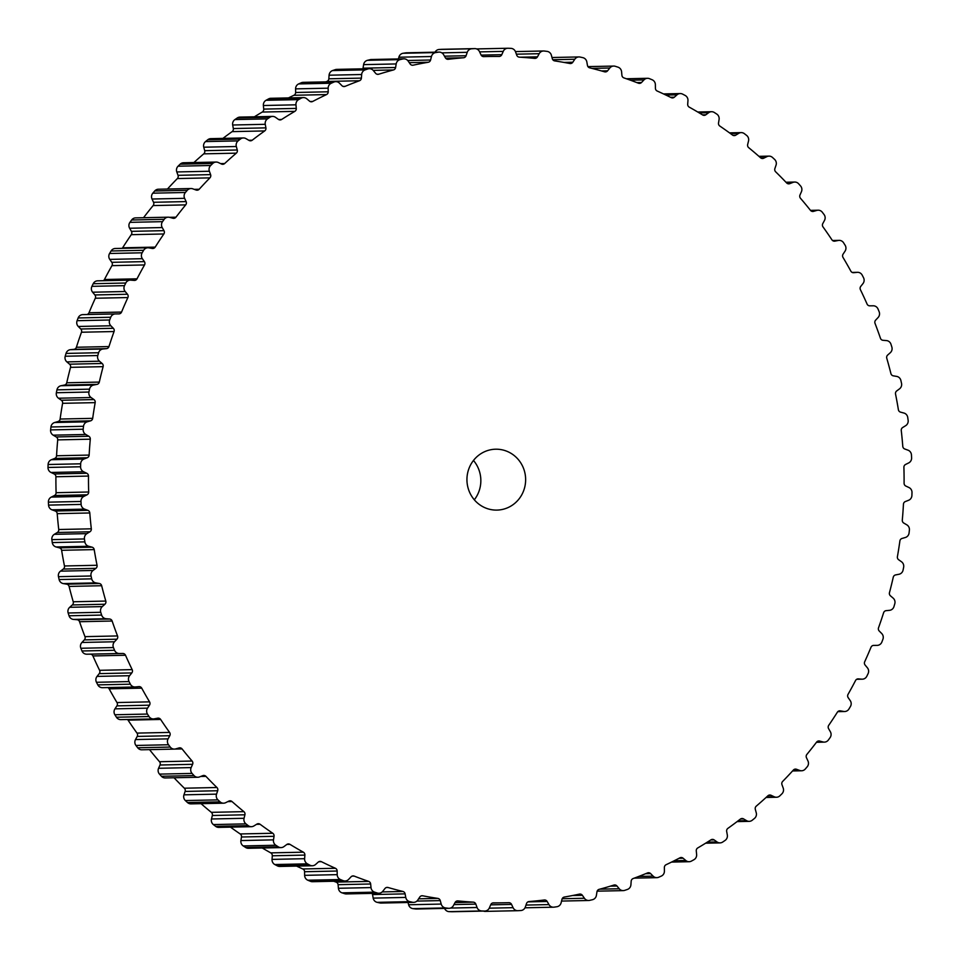 <?xml version="1.0" encoding="UTF-8"?>
<svg xmlns="http://www.w3.org/2000/svg" width="960" height="960" viewBox="0 0 960 960"><rect width="100%" height="100%" fill="white"/><g stroke="black" fill="none" stroke-linecap="round" stroke-linejoin="round"><path stroke-width="1.44" d="M525.132 474.06A30.456 29.352 -91.2 0 1 496.944 510.096A30.456 29.352 -91.2 0 1 467.448 485.256A30.456 29.352 -91.2 0 1 495.636 449.208A30.456 29.352 -91.2 0 1 525.132 474.06M474.312 499.8A30.456 29.352 88.8 0 0 480.336 475.008A30.456 29.352 88.8 0 0 473.472 460.464M474.612 48.612A431.592 415.872 -91.2 0 0 471.78 48.78A5.328 5.136 88.8 0 0 467.232 52.32L466.08 55.728A3.048 2.94 -91.2 0 1 463.548 57.756A423.216 407.796 88.8 0 0 448.272 59.304A3.048 2.94 -91.2 0 1 445.404 57.828L443.628 54.72A5.328 5.136 88.8 0 0 438.492 52.152A431.592 415.872 -91.2 0 0 435.684 52.572A5.328 5.136 88.8 0 0 431.46 56.52L430.596 60.012A3.048 2.94 -91.2 0 1 428.244 62.256A423.216 407.796 88.8 0 0 413.16 65.184A3.048 2.94 -91.2 0 1 410.172 63.984L408.144 61.044A5.328 5.136 88.8 0 0 402.828 58.956A431.592 415.872 -91.2 0 0 400.056 59.616A5.328 5.136 88.8 0 0 396.18 63.936L395.616 67.5A3.048 2.94 -91.2 0 1 393.456 69.948A423.216 407.796 88.8 0 0 378.684 74.232A3.048 2.94 -91.2 0 1 375.612 73.296L373.344 70.548A5.328 5.136 88.8 0 0 367.86 68.952A431.592 415.872 -91.2 0 0 365.16 69.864A5.328 5.136 88.8 0 0 361.656 74.52L361.404 78.108A3.048 2.94 -91.2 0 1 359.46 80.748A423.216 407.796 88.8 0 0 345.096 86.352A3.048 2.94 -91.2 0 1 341.952 85.692L339.468 83.172A5.328 5.136 88.8 0 0 333.876 82.068A431.592 415.872 -91.2 0 0 331.26 83.232A5.328 5.136 88.8 0 0 328.164 88.176L328.212 91.788A3.048 2.94 -91.2 0 1 326.496 94.584A423.216 407.796 88.8 0 0 312.66 101.472A3.048 2.94 -91.2 0 1 309.48 101.1L306.792 98.808A5.328 5.136 88.8 0 0 301.128 98.22A431.592 415.872 -91.2 0 0 298.62 99.612A5.328 5.136 88.8 0 0 295.956 104.82L296.292 108.408A3.048 2.94 -91.2 0 1 294.828 111.36A423.216 407.796 88.8 0 0 281.628 119.472A3.048 2.94 -91.2 0 1 278.424 119.388L275.556 117.348A5.328 5.136 88.8 0 0 269.856 117.276A431.592 415.872 -91.2 0 0 267.48 118.884A5.328 5.136 88.8 0 0 265.26 124.308L265.908 127.86A3.048 2.94 -91.2 0 1 264.684 130.932A423.216 407.796 88.8 0 0 252.216 140.208A3.048 2.94 -91.2 0 1 249.024 140.412L246 138.636A5.328 5.136 88.8 0 0 240.324 139.08A431.592 415.872 -91.2 0 0 238.092 140.892A5.328 5.136 88.8 0 0 236.328 146.508L237.276 149.988A3.048 2.94 -91.2 0 1 236.316 153.156A423.216 407.796 88.8 0 0 224.676 163.524A3.048 2.94 -91.2 0 1 221.508 164.028L218.34 162.528A5.328 5.136 88.8 0 0 212.724 163.476A431.592 415.872 -91.2 0 0 210.66 165.492A5.328 5.136 88.8 0 0 209.376 171.252L210.6 174.624A3.048 2.94 -91.2 0 1 209.916 177.864A423.216 407.796 88.8 0 0 199.2 189.252A3.048 2.94 -91.2 0 1 196.092 190.032L192.804 188.832A5.328 5.136 88.8 0 0 187.296 190.284A431.592 415.872 -91.2 0 0 185.4 192.48A5.328 5.136 88.8 0 0 184.608 198.324L186.12 201.588A3.048 2.94 -91.2 0 1 185.7 204.876A423.216 407.796 88.8 0 0 175.98 217.188A3.048 2.94 -91.2 0 1 172.944 218.244L169.572 217.356A5.328 5.136 88.8 0 0 164.208 219.3A431.592 415.872 -91.2 0 0 162.504 221.652A5.328 5.136 88.8 0 0 162.216 227.556L163.98 230.664A3.048 2.94 -91.2 0 1 163.848 233.976A423.216 407.796 88.8 0 0 155.196 247.116A3.048 2.94 -91.2 0 1 152.268 248.448L148.836 247.86A5.328 5.136 88.8 0 0 143.652 250.284A431.592 415.872 -91.2 0 0 142.152 252.792A5.328 5.136 88.8 0 0 142.356 258.696L144.384 261.624A3.048 2.94 -91.2 0 1 144.528 264.948A423.216 407.796 88.8 0 0 137.016 278.82A3.048 2.94 -91.2 0 1 134.208 280.416L130.74 280.14A5.328 5.136 88.8 0 0 125.784 283.02A431.592 415.872 -91.2 0 0 124.5 285.648A5.328 5.136 88.8 0 0 125.196 291.516L127.464 294.252A3.048 2.94 -91.2 0 1 127.884 297.552A423.216 407.796 88.8 0 0 121.56 312.06A3.048 2.94 -91.2 0 1 118.932 313.896L115.428 313.932A5.328 5.136 88.8 0 0 110.724 317.256A431.592 415.872 -91.2 0 0 109.668 319.992A5.328 5.136 88.8 0 0 110.856 325.776L113.34 328.296A3.048 2.94 -91.2 0 1 114.048 331.536A423.216 407.796 88.8 0 0 108.972 346.56A3.048 2.94 -91.2 0 1 106.476 348.636L103.008 348.996A5.328 5.136 88.8 0 0 98.604 352.728A431.592 415.872 -91.2 0 0 97.788 355.548A5.328 5.136 88.8 0 0 99.456 361.2L102.144 363.492A3.048 2.94 -91.2 0 1 103.116 366.66A423.216 407.796 88.8 0 0 99.312 382.08A3.048 2.94 -91.2 0 1 97.008 384.372L93.588 385.044A5.328 5.136 88.8 0 0 89.52 389.16A431.592 415.872 -91.2 0 0 88.932 392.04A5.328 5.136 88.8 0 0 91.068 397.524L93.948 399.564A3.048 2.94 -91.2 0 1 95.172 402.636A423.216 407.796 88.8 0 0 92.688 418.344A3.048 2.94 -91.2 0 1 90.576 420.84L87.228 421.812A5.328 5.136 88.8 0 0 83.52 426.288A431.592 415.872 -91.2 0 0 83.184 429.216A5.328 5.136 88.8 0 0 85.776 434.472L88.8 436.248A3.048 2.94 -91.2 0 1 90.288 439.188A423.216 407.796 88.8 0 0 89.136 455.076A3.048 2.94 -91.2 0 1 87.24 457.752L83.988 459.024A5.328 5.136 88.8 0 0 80.664 463.812A431.592 415.872 -91.2 0 0 80.58 466.764A5.328 5.136 88.8 0 0 83.592 471.768L86.76 473.268A3.048 2.94 -91.2 0 1 88.488 476.064A423.216 407.796 88.8 0 0 88.68 492A3.048 2.94 -91.2 0 1 87.012 494.832L83.88 496.392A5.328 5.136 88.8 0 0 80.976 501.468A431.592 415.872 -91.2 0 0 81.132 504.408A5.328 5.136 88.8 0 0 84.564 509.124L87.84 510.324A3.048 2.94 -91.2 0 1 89.796 512.964A423.216 407.796 88.8 0 0 91.32 528.816A3.048 2.94 -91.2 0 1 89.904 531.792L86.916 533.628A5.328 5.136 88.8 0 0 84.444 538.956A431.592 415.872 -91.2 0 0 84.852 541.872A5.328 5.136 88.8 0 0 88.656 546.264L92.028 547.164A3.048 2.94 -91.2 0 1 94.2 549.6A423.216 407.796 88.8 0 0 97.044 565.272A3.048 2.94 -91.2 0 1 95.88 568.356L93.06 570.456A5.328 5.136 88.8 0 0 91.044 575.988A431.592 415.872 -91.2 0 0 91.692 578.856A5.328 5.136 88.8 0 0 95.868 582.888L99.288 583.476A3.048 2.94 -91.2 0 1 101.664 585.72A423.216 407.796 88.8 0 0 105.804 601.068A3.048 2.94 -91.2 0 1 104.916 604.248L102.276 606.6A5.328 5.136 88.8 0 0 100.74 612.288A431.592 415.872 -91.2 0 0 101.628 615.084A5.328 5.136 88.8 0 0 106.116 618.732L109.584 619.008A3.048 2.94 -91.2 0 1 112.128 621.024A423.216 407.796 88.8 0 0 117.54 635.94A3.048 2.94 -91.2 0 1 116.916 639.192L114.492 641.772A5.328 5.136 88.8 0 0 113.436 647.568A431.592 415.872 -91.2 0 0 114.552 650.28A5.328 5.136 88.8 0 0 119.328 653.508L122.808 653.472A3.048 2.94 -91.2 0 1 125.508 655.248A423.216 407.796 88.8 0 0 132.168 669.624A3.048 2.94 -91.2 0 1 131.808 672.924L129.612 675.708A5.328 5.136 88.8 0 0 129.048 681.588A431.592 415.872 -91.2 0 0 130.392 684.192A5.328 5.136 88.8 0 0 135.42 686.964L138.876 686.616A3.048 2.94 -91.2 0 1 141.72 688.14A423.216 407.796 88.8 0 0 149.556 701.856A3.048 2.94 -91.2 0 1 149.484 705.18L147.528 708.156A5.328 5.136 88.8 0 0 147.456 714.06A431.592 415.872 -91.2 0 0 149.016 716.532A5.328 5.136 88.8 0 0 154.248 718.848L157.668 718.176A3.048 2.94 -91.2 0 1 160.632 719.448A423.216 407.796 88.8 0 0 169.584 732.408A3.048 2.94 -91.2 0 1 169.788 735.72L168.084 738.864A5.328 5.136 88.8 0 0 168.516 744.756A431.592 415.872 -91.2 0 0 170.268 747.072A5.328 5.136 88.8 0 0 175.692 748.908L179.04 747.936A3.048 2.94 -91.2 0 1 182.088 748.932A423.216 407.796 88.8 0 0 192.096 761.028A3.048 2.94 -91.2 0 1 192.588 764.316L191.148 767.592A5.328 5.136 88.8 0 0 192.072 773.424A431.592 415.872 -91.2 0 0 194.016 775.584A5.328 5.136 88.8 0 0 199.56 776.916L202.812 775.644A3.048 2.94 -91.2 0 1 205.944 776.364A423.216 407.796 88.8 0 0 216.924 787.512A3.048 2.94 -91.2 0 1 217.692 790.74L216.54 794.136A5.328 5.136 88.8 0 0 217.944 799.872A431.592 415.872 -91.2 0 0 220.068 801.84A5.328 5.136 88.8 0 0 225.696 802.668L228.828 801.108A3.048 2.94 -91.2 0 1 232.008 801.54A423.216 407.796 88.8 0 0 243.888 811.644A3.048 2.94 -91.2 0 1 244.908 814.8L244.056 818.292A5.328 5.136 88.8 0 0 245.94 823.872A431.592 415.872 -91.2 0 0 248.208 825.636A5.328 5.136 88.8 0 0 253.896 825.948L256.884 824.112A3.048 2.94 -91.2 0 1 260.076 824.256A423.216 407.796 88.8 0 0 272.76 833.256A3.048 2.94 -91.2 0 1 274.044 836.304L273.492 839.868A5.328 5.136 88.8 0 0 275.832 845.244A431.592 415.872 -91.2 0 0 278.244 846.804A5.328 5.136 88.8 0 0 283.932 846.612L286.752 844.512A3.048 2.94 -91.2 0 1 289.956 844.356A423.216 407.796 88.8 0 0 303.336 852.18A3.048 2.94 -91.2 0 1 304.884 855.096L304.62 858.696A5.328 5.136 88.8 0 0 307.404 863.844A431.592 415.872 -91.2 0 0 309.936 865.188A5.328 5.136 88.8 0 0 315.588 864.468L318.228 862.116A3.048 2.94 -91.2 0 1 321.396 861.684A423.216 407.796 88.8 0 0 335.388 868.272A3.048 2.94 -91.2 0 1 337.164 871.032L337.2 874.644A5.328 5.136 88.8 0 0 340.416 879.528A431.592 415.872 -91.2 0 0 343.056 880.62A5.328 5.136 88.8 0 0 348.624 879.396L351.048 876.828A3.048 2.94 -91.2 0 1 354.168 876.096A423.216 407.796 88.8 0 0 368.664 881.4A3.048 2.94 -91.2 0 1 370.656 883.992L371.004 887.58A5.328 5.136 88.8 0 0 374.616 892.152A431.592 415.872 -91.2 0 0 377.328 893.016A5.328 5.136 88.8 0 0 382.776 891.288L384.972 888.504A3.048 2.94 -91.2 0 1 388.032 887.496A423.216 407.796 88.8 0 0 402.9 891.468A3.048 2.94 -91.2 0 1 405.108 893.868L405.756 897.42A5.328 5.136 88.8 0 0 409.74 901.644A431.592 415.872 -91.2 0 0 412.512 902.256A5.328 5.136 88.8 0 0 417.792 900.048L419.748 897.072A3.048 2.94 -91.2 0 1 422.7 895.8A423.216 407.796 88.8 0 0 437.856 898.404A3.048 2.94 -91.2 0 1 440.256 900.6L441.204 904.068A5.328 5.136 88.8 0 0 445.524 907.932A431.592 415.872 -91.2 0 0 448.332 908.28A5.328 5.136 88.8 0 0 453.408 905.604L455.112 902.46A3.048 2.94 -91.2 0 1 457.944 900.924A423.216 407.796 88.8 0 0 473.256 902.148A3.048 2.94 -91.2 0 1 475.836 904.116L477.06 907.5A5.328 5.136 88.8 0 0 481.692 910.956A431.592 415.872 -91.2 0 0 484.524 911.052A5.328 5.136 88.8 0 0 489.348 907.92L490.776 904.632A3.048 2.94 -91.2 0 1 493.476 902.856A423.216 407.796 88.8 0 0 505.32 902.772A423.216 407.796 88.8 0 0 508.824 902.688A3.048 2.94 -91.2 0 1 511.56 904.416L513.072 907.668A5.328 5.136 88.8 0 0 517.968 910.692A431.592 415.872 -91.2 0 0 520.8 910.536A5.328 5.136 88.8 0 0 525.348 906.984L526.5 903.576A3.048 2.94 -91.2 0 1 529.032 901.548A423.216 407.796 88.8 0 0 544.308 900A3.048 2.94 -91.2 0 1 547.176 901.476L548.952 904.584A5.328 5.136 88.8 0 0 554.076 907.152A431.592 415.872 -91.2 0 0 556.896 906.732A5.328 5.136 88.8 0 0 561.12 902.784L561.984 899.292A3.048 2.94 -91.2 0 1 564.336 897.048A423.216 407.796 88.8 0 0 579.42 894.12A3.048 2.94 -91.2 0 1 582.396 895.32L584.424 898.26A5.328 5.136 88.8 0 0 589.752 900.348A431.592 415.872 -91.2 0 0 592.524 899.688A5.328 5.136 88.8 0 0 596.4 895.368L596.964 891.816A3.048 2.94 -91.2 0 1 599.112 889.356A423.216 407.796 88.8 0 0 613.896 885.072A3.048 2.94 -91.2 0 1 616.968 886.008L619.236 888.756A5.328 5.136 88.8 0 0 624.72 890.352A431.592 415.872 -91.2 0 0 627.42 889.44A5.328 5.136 88.8 0 0 630.912 884.796L631.176 881.196A3.048 2.94 -91.2 0 1 633.12 878.556A423.216 407.796 88.8 0 0 647.484 872.952A3.048 2.94 -91.2 0 1 650.628 873.612L653.112 876.132A5.328 5.136 88.8 0 0 658.704 877.236A431.592 415.872 -91.2 0 0 661.32 876.084A5.328 5.136 88.8 0 0 664.416 871.128L664.368 867.516A3.048 2.94 -91.2 0 1 666.084 864.72A423.216 407.796 88.8 0 0 679.92 857.832A3.048 2.94 -91.2 0 1 683.1 858.204L685.788 860.496A5.328 5.136 88.8 0 0 691.452 861.084A431.592 415.872 -91.2 0 0 693.96 859.704A5.328 5.136 88.8 0 0 696.624 854.484L696.276 850.896A3.048 2.94 -91.2 0 1 697.752 847.944A423.216 407.796 88.8 0 0 710.952 839.844A3.048 2.94 -91.2 0 1 714.156 839.916L717.024 841.956A5.328 5.136 88.8 0 0 722.712 842.04A431.592 415.872 -91.2 0 0 725.1 840.42A5.328 5.136 88.8 0 0 727.32 834.996L726.672 831.444A3.048 2.94 -91.2 0 1 727.884 828.372A423.216 407.796 88.8 0 0 740.364 819.096A3.048 2.94 -91.2 0 1 743.556 818.892L746.58 820.668A5.328 5.136 88.8 0 0 752.256 820.224A431.592 415.872 -91.2 0 0 754.488 818.412A5.328 5.136 88.8 0 0 756.252 812.796L755.304 809.316A3.048 2.94 -91.2 0 1 756.264 806.148A423.216 407.796 88.8 0 0 767.904 795.78A3.048 2.94 -91.2 0 1 771.072 795.288L774.24 796.776A5.328 5.136 88.8 0 0 779.856 795.828A431.592 415.872 -91.2 0 0 781.92 793.812A5.328 5.136 88.8 0 0 783.204 788.052L781.968 784.68A3.048 2.94 -91.2 0 1 782.652 781.44A423.216 407.796 88.8 0 0 793.38 770.052A3.048 2.94 -91.2 0 1 796.488 769.272L799.776 770.472A5.328 5.136 88.8 0 0 805.284 769.02A431.592 415.872 -91.2 0 0 807.18 766.824A5.328 5.136 88.8 0 0 807.972 760.98L806.46 757.716A3.048 2.94 -91.2 0 1 806.868 754.428A423.216 407.796 88.8 0 0 816.6 742.116A3.048 2.94 -91.2 0 1 819.636 741.06L822.996 741.96A5.328 5.136 88.8 0 0 828.372 740.004A431.592 415.872 -91.2 0 0 830.076 737.652A5.328 5.136 88.8 0 0 830.364 731.748L828.588 728.652A3.048 2.94 -91.2 0 1 828.72 725.328A423.216 407.796 88.8 0 0 837.384 712.188A3.048 2.94 -91.2 0 1 840.312 710.856L843.744 711.444A5.328 5.136 88.8 0 0 848.928 709.02A431.592 415.872 -91.2 0 0 850.428 706.512A5.328 5.136 88.8 0 0 850.224 700.608L848.196 697.68A3.048 2.94 -91.2 0 1 848.04 694.356A423.216 407.796 88.8 0 0 855.564 680.484A3.048 2.94 -91.2 0 1 858.372 678.888L861.84 679.164A5.328 5.136 88.8 0 0 866.796 676.284A431.592 415.872 -91.2 0 0 868.08 673.656A5.328 5.136 88.8 0 0 867.384 667.788L865.116 665.052A3.048 2.94 -91.2 0 1 864.696 661.752A423.216 407.796 88.8 0 0 871.008 647.244A3.048 2.94 -91.2 0 1 873.648 645.408L877.152 645.372A5.328 5.136 88.8 0 0 881.856 642.048A431.592 415.872 -91.2 0 0 882.9 639.312A5.328 5.136 88.8 0 0 881.724 633.528L879.228 631.008A3.048 2.94 -91.2 0 1 878.532 627.768A423.216 407.796 88.8 0 0 883.608 612.744A3.048 2.94 -91.2 0 1 886.104 610.668L889.572 610.32A5.328 5.136 88.8 0 0 893.964 606.576A431.592 415.872 -91.2 0 0 894.792 603.756A5.328 5.136 88.8 0 0 893.124 598.104L890.436 595.812A3.048 2.94 -91.2 0 1 889.464 592.656A423.216 407.796 88.8 0 0 893.256 577.224A3.048 2.94 -91.2 0 1 895.572 574.932L898.992 574.26A5.328 5.136 88.8 0 0 903.06 570.144A431.592 415.872 -91.2 0 0 903.636 567.264A5.328 5.136 88.8 0 0 901.512 561.78L898.632 559.74A3.048 2.94 -91.2 0 1 897.408 556.68A423.216 407.796 88.8 0 0 899.892 540.96A3.048 2.94 -91.2 0 1 902.004 538.464L905.352 537.492A5.328 5.136 88.8 0 0 909.06 533.016A431.592 415.872 -91.2 0 0 909.396 530.088A5.328 5.136 88.8 0 0 906.804 524.832L903.78 523.056A3.048 2.94 -91.2 0 1 902.292 520.116A423.216 407.796 88.8 0 0 903.444 504.228A3.048 2.94 -91.2 0 1 905.34 501.552L908.592 500.28A5.328 5.136 88.8 0 0 911.904 495.492A431.592 415.872 -91.2 0 0 912 492.54A5.328 5.136 88.8 0 0 908.976 487.536L905.808 486.036A3.048 2.94 -91.2 0 1 904.092 483.24A423.216 407.796 88.8 0 0 903.9 467.304A3.048 2.94 -91.2 0 1 905.568 464.472L908.7 462.912A5.328 5.136 88.8 0 0 911.604 457.836A431.592 415.872 -91.2 0 0 911.448 454.896A5.328 5.136 88.8 0 0 908.016 450.18L904.74 448.98A3.048 2.94 -91.2 0 1 902.784 446.34A423.216 407.796 88.8 0 0 901.26 430.488A3.048 2.94 -91.2 0 1 902.676 427.512L905.664 425.676A5.328 5.136 88.8 0 0 908.136 420.36A431.592 415.872 -91.2 0 0 907.728 417.432A5.328 5.136 88.8 0 0 903.912 413.04L900.552 412.14A3.048 2.94 -91.2 0 1 898.38 409.704A423.216 407.796 88.8 0 0 895.536 394.032A3.048 2.94 -91.2 0 1 896.7 390.948L899.52 388.848A5.328 5.136 88.8 0 0 901.524 383.316A431.592 415.872 -91.2 0 0 900.876 380.448A5.328 5.136 88.8 0 0 896.712 376.416L893.28 375.828A3.048 2.94 -91.2 0 1 890.916 373.584A423.216 407.796 88.8 0 0 886.764 358.236A3.048 2.94 -91.2 0 1 887.664 355.056L890.304 352.704A5.328 5.136 88.8 0 0 891.84 347.016A431.592 415.872 -91.2 0 0 890.952 344.22A5.328 5.136 88.8 0 0 886.464 340.584L882.996 340.296A3.048 2.94 -91.2 0 1 880.452 338.28A423.216 407.796 88.8 0 0 875.028 323.364A3.048 2.94 -91.2 0 1 875.664 320.112L878.088 317.532A5.328 5.136 88.8 0 0 879.144 311.736A431.592 415.872 -91.2 0 0 878.028 309.024A5.328 5.136 88.8 0 0 873.252 305.796L869.772 305.832A3.048 2.94 -91.2 0 1 867.072 304.056A423.216 407.796 88.8 0 0 860.412 289.68A3.048 2.94 -91.2 0 1 860.76 286.38L862.968 283.596A5.328 5.136 88.8 0 0 863.532 277.716A431.592 415.872 -91.2 0 0 862.188 275.124A5.328 5.136 88.8 0 0 857.16 272.34L853.704 272.688A3.048 2.94 -91.2 0 1 850.86 271.164A423.216 407.796 88.8 0 0 843.024 257.448A3.048 2.94 -91.2 0 1 843.096 254.124L845.052 251.148A5.328 5.136 88.8 0 0 845.124 245.244A431.592 415.872 -91.2 0 0 843.564 242.772A5.328 5.136 88.8 0 0 838.332 240.456L834.912 241.128A3.048 2.94 -91.2 0 1 831.948 239.856A423.216 407.796 88.8 0 0 822.996 226.896A3.048 2.94 -91.2 0 1 822.792 223.584L824.484 220.44A5.328 5.136 88.8 0 0 824.064 214.548A431.592 415.872 -91.2 0 0 822.3 212.232A5.328 5.136 88.8 0 0 816.888 210.396L813.54 211.368A3.048 2.94 -91.2 0 1 810.492 210.372A423.216 407.796 88.8 0 0 800.484 198.276A3.048 2.94 -91.2 0 1 799.992 194.988L801.432 191.712A5.328 5.136 88.8 0 0 800.508 185.88A431.592 415.872 -91.2 0 0 798.564 183.72A5.328 5.136 88.8 0 0 793.008 182.388L789.756 183.66A3.048 2.94 -91.2 0 1 786.636 182.94A423.216 407.796 88.8 0 0 775.644 171.792A3.048 2.94 -91.2 0 1 774.888 168.564L776.04 165.168A5.328 5.136 88.8 0 0 774.636 159.444A431.592 415.872 -91.2 0 0 772.512 157.476A5.328 5.136 88.8 0 0 766.872 156.648L763.74 158.196A3.048 2.94 -91.2 0 1 760.572 157.776A423.216 407.796 88.8 0 0 748.692 147.66A3.048 2.94 -91.2 0 1 747.66 144.504L748.524 141.012A5.328 5.136 88.8 0 0 746.64 135.432A431.592 415.872 -91.2 0 0 744.372 133.668A5.328 5.136 88.8 0 0 738.684 133.356L735.696 135.192A3.048 2.94 -91.2 0 1 732.492 135.048A423.216 407.796 88.8 0 0 719.82 126.048A3.048 2.94 -91.2 0 1 718.524 123L719.088 119.436A5.328 5.136 88.8 0 0 716.748 114.06A431.592 415.872 -91.2 0 0 714.336 112.5A5.328 5.136 88.8 0 0 708.648 112.704L705.816 114.804A3.048 2.94 -91.2 0 1 702.624 114.948A423.216 407.796 88.8 0 0 689.232 107.124A3.048 2.94 -91.2 0 1 687.696 104.208L687.96 100.608A5.328 5.136 88.8 0 0 685.176 95.46A431.592 415.872 -91.2 0 0 682.632 94.128A5.328 5.136 88.8 0 0 676.992 94.836L674.352 97.188A3.048 2.94 -91.2 0 1 671.184 97.62A423.216 407.796 88.8 0 0 657.192 91.032A3.048 2.94 -91.2 0 1 655.416 88.272L655.368 84.66A5.328 5.136 88.8 0 0 652.164 79.776A431.592 415.872 -91.2 0 0 649.524 78.684A5.328 5.136 88.8 0 0 643.956 79.908L641.532 82.476A3.048 2.94 -91.2 0 1 638.412 83.208A423.216 407.796 88.8 0 0 623.916 77.904A3.048 2.94 -91.2 0 1 621.912 75.312L621.576 71.724A5.328 5.136 88.8 0 0 617.964 67.152A431.592 415.872 -91.2 0 0 615.24 66.288A5.328 5.136 88.8 0 0 609.804 68.016L607.596 70.8A3.048 2.94 -91.2 0 1 604.548 71.808A423.216 407.796 88.8 0 0 589.68 67.836A3.048 2.94 -91.2 0 1 587.46 65.436L586.824 61.884A5.328 5.136 88.8 0 0 582.84 57.66A431.592 415.872 -91.2 0 0 580.056 57.048A5.328 5.136 88.8 0 0 574.788 59.256L572.82 62.232A3.048 2.94 -91.2 0 1 569.868 63.504A423.216 407.796 88.8 0 0 554.724 60.9A3.048 2.94 -91.2 0 1 552.312 58.704L551.376 55.236A5.328 5.136 88.8 0 0 547.056 51.372A431.592 415.872 -91.2 0 0 544.236 51.024A5.328 5.136 88.8 0 0 539.172 53.7L537.468 56.844A3.048 2.94 -91.2 0 1 534.636 58.38A423.216 407.796 88.8 0 0 519.324 57.156A3.048 2.94 -91.2 0 1 516.744 55.188L515.52 51.804A5.328 5.136 88.8 0 0 510.888 48.36A431.592 415.872 -91.2 0 0 508.056 48.252A5.328 5.136 88.8 0 0 503.232 51.384L501.792 54.672A3.048 2.94 -91.2 0 1 499.104 56.46A423.216 407.796 88.8 0 0 487.26 56.532A423.216 407.796 88.8 0 0 483.744 56.616A3.048 2.94 -91.2 0 1 481.02 54.888L479.508 51.636A5.328 5.136 88.8 0 0 474.612 48.612L442.032 49.308A5.328 5.136 -91.2 0 1 442.344 49.308M485.388 911.388A5.328 5.136 -91.2 0 1 483.396 911.076M484.788 911.052L452.208 911.748A5.328 5.136 -91.2 0 1 451.944 911.748A431.592 415.872 -91.2 0 1 449.112 911.64A5.328 5.136 -91.2 0 1 444.576 908.412M449.04 908.316L416.472 909.012A5.328 5.136 -91.2 0 1 415.764 908.976A431.592 415.872 -91.2 0 1 412.944 908.628A5.328 5.136 -91.2 0 1 408.624 904.764L408.012 902.484M413.664 902.364L381.084 903.06A5.328 5.136 -91.2 0 1 379.944 902.952A431.592 415.872 -91.2 0 1 377.16 902.34A5.328 5.136 -91.2 0 1 373.176 898.116L372.54 894.564A3.048 2.94 88.8 0 0 372.06 893.388M378.912 893.232L346.332 893.928A5.328 5.136 -91.2 0 1 344.76 893.712A431.592 415.872 -91.2 0 1 342.036 892.848A5.328 5.136 -91.2 0 1 338.424 888.276L338.088 884.688A3.048 2.94 88.8 0 0 336.084 882.096A423.216 407.796 -91.2 0 1 333.648 881.244M345.06 881.004L312.48 881.7A5.328 5.136 -91.2 0 1 310.476 881.316A431.592 415.872 -91.2 0 1 307.836 880.224A5.328 5.136 -91.2 0 1 304.632 875.34L304.584 871.728A3.048 2.94 88.8 0 0 302.808 868.968A423.216 407.796 -91.2 0 1 296.532 866.088M312.36 865.752L279.78 866.448A5.328 5.136 -91.2 0 1 277.368 865.872A431.592 415.872 -91.2 0 1 274.824 864.54A5.328 5.136 -91.2 0 1 272.04 859.392L272.304 855.792A3.048 2.94 88.8 0 0 270.768 852.876A423.216 407.796 -91.2 0 1 262.284 848.004M281.052 847.596L248.472 848.292A5.328 5.136 -91.2 0 1 245.664 847.5A431.592 415.872 -91.2 0 1 243.252 845.94A5.328 5.136 -91.2 0 1 240.912 840.564L241.476 837A3.048 2.94 88.8 0 0 240.18 833.952A423.216 407.796 -91.2 0 1 230.496 827.136M251.388 826.692L218.808 827.388A5.328 5.136 -91.2 0 1 215.628 826.332A431.592 415.872 -91.2 0 1 213.36 824.568A5.328 5.136 -91.2 0 1 211.476 818.988L212.34 815.496A3.048 2.94 88.8 0 0 211.308 812.34A423.216 407.796 -91.2 0 1 201.06 803.664M223.584 803.184L191.016 803.88A5.328 5.136 -91.2 0 1 187.488 802.524A431.592 415.872 -91.2 0 1 185.364 800.556A5.328 5.136 -91.2 0 1 183.96 794.832L185.112 791.436A3.048 2.94 88.8 0 0 184.356 788.208A423.216 407.796 -91.2 0 1 174.036 777.768M197.868 777.252L165.288 777.948A5.328 5.136 -91.2 0 1 161.436 776.28A431.592 415.872 -91.2 0 1 159.492 774.12A5.328 5.136 -91.2 0 1 158.568 768.288L160.008 765.012A3.048 2.94 88.8 0 0 159.516 761.724A423.216 407.796 -91.2 0 1 149.52 749.628M174.408 749.1L141.84 749.796A5.328 5.136 -91.2 0 1 137.7 747.768A431.592 415.872 -91.2 0 1 135.936 745.452A5.328 5.136 -91.2 0 1 135.516 739.56L137.208 736.416A3.048 2.94 88.8 0 0 137.004 733.104A423.216 407.796 -91.2 0 1 128.052 720.144A3.048 2.94 88.8 0 0 127.464 719.484M153.408 718.932L120.84 719.628A5.328 5.136 -91.2 0 1 116.436 717.228A431.592 415.872 -91.2 0 1 114.876 714.756A5.328 5.136 -91.2 0 1 114.948 708.852L116.904 705.876A3.048 2.94 88.8 0 0 116.976 702.552A423.216 407.796 -91.2 0 1 109.14 688.836A3.048 2.94 88.8 0 0 107.808 687.564M135.024 686.988L102.444 687.684A5.328 5.136 -91.2 0 1 97.812 684.876A431.592 415.872 -91.2 0 1 96.468 682.284A5.328 5.136 -91.2 0 1 97.032 676.404L99.24 673.62A3.048 2.94 88.8 0 0 99.588 670.32A423.216 407.796 -91.2 0 1 92.928 655.944A3.048 2.94 88.8 0 0 90.228 654.168L86.748 654.204A5.328 5.136 -91.2 0 1 81.972 650.976A431.592 415.872 -91.2 0 1 80.856 648.264A5.328 5.136 -91.2 0 1 81.912 642.468L84.336 639.888A3.048 2.94 88.8 0 0 84.972 636.636A423.216 407.796 -91.2 0 1 79.548 621.72A3.048 2.94 88.8 0 0 77.004 619.704L73.536 619.416A5.328 5.136 -91.2 0 1 69.048 615.78A431.592 415.872 -91.2 0 1 68.16 612.984A5.328 5.136 -91.2 0 1 69.696 607.296L72.336 604.944A3.048 2.94 88.8 0 0 73.236 601.764A423.216 407.796 -91.2 0 1 69.084 586.416A3.048 2.94 88.8 0 0 66.72 584.172L63.288 583.584A5.328 5.136 -91.2 0 1 59.124 579.552A431.592 415.872 -91.2 0 1 58.476 576.684A5.328 5.136 -91.2 0 1 60.48 571.152L63.3 569.052A3.048 2.94 88.8 0 0 64.464 565.968A423.216 407.796 -91.2 0 1 61.62 550.296A3.048 2.94 88.8 0 0 59.448 547.86L56.088 546.96A5.328 5.136 -91.2 0 1 52.272 542.568A431.592 415.872 -91.2 0 1 51.864 539.64A5.328 5.136 -91.2 0 1 54.336 534.324L57.324 532.488A3.048 2.94 88.8 0 0 58.74 529.512A423.216 407.796 -91.2 0 1 57.216 513.66A3.048 2.94 88.8 0 0 55.26 511.02L51.984 509.82A5.328 5.136 -91.2 0 1 48.552 505.104A431.592 415.872 -91.2 0 1 48.396 502.164A5.328 5.136 -91.2 0 1 51.3 497.088L54.432 495.528A3.048 2.94 88.8 0 0 56.1 492.696A423.216 407.796 -91.2 0 1 55.908 476.76A3.048 2.94 88.8 0 0 54.192 473.964L51.024 472.464A5.328 5.136 -91.2 0 1 48 467.46A431.592 415.872 -91.2 0 1 48.096 464.508A5.328 5.136 -91.2 0 1 51.408 459.72L54.66 458.448A3.048 2.94 88.8 0 0 56.556 455.772A423.216 407.796 -91.2 0 1 57.708 439.884A3.048 2.94 88.8 0 0 56.22 436.944L53.196 435.168A5.328 5.136 -91.2 0 1 50.604 429.912A431.592 415.872 -91.2 0 1 50.94 426.984A5.328 5.136 -91.2 0 1 54.648 422.508L57.996 421.536A3.048 2.94 88.8 0 0 60.108 419.04A423.216 407.796 -91.2 0 1 62.592 403.32A3.048 2.94 88.8 0 0 61.368 400.26L58.488 398.22A5.328 5.136 -91.2 0 1 56.364 392.736A431.592 415.872 -91.2 0 1 56.94 389.856A5.328 5.136 -91.2 0 1 61.008 385.74L64.428 385.068A3.048 2.94 88.8 0 0 66.744 382.776A423.216 407.796 -91.2 0 1 70.536 367.344A3.048 2.94 88.8 0 0 69.564 364.188L66.876 361.896A5.328 5.136 -91.2 0 1 65.208 356.244A431.592 415.872 -91.2 0 1 66.036 353.424A5.328 5.136 -91.2 0 1 70.428 349.68L73.896 349.332A3.048 2.94 88.8 0 0 76.392 347.256A423.216 407.796 -91.2 0 1 81.468 332.232A3.048 2.94 88.8 0 0 80.772 328.992L78.276 326.472A5.328 5.136 -91.2 0 1 77.1 320.688A431.592 415.872 -91.2 0 1 78.144 317.952A5.328 5.136 -91.2 0 1 82.848 314.628L115.32 313.932M86.808 314.544A3.048 2.94 88.8 0 0 88.992 312.756A423.216 407.796 -91.2 0 1 95.304 298.248A3.048 2.94 88.8 0 0 94.884 294.948L92.616 292.212A5.328 5.136 -91.2 0 1 91.92 286.344A431.592 415.872 -91.2 0 1 93.204 283.716A5.328 5.136 -91.2 0 1 97.668 280.824L130.236 280.128M103.344 280.704A3.048 2.94 88.8 0 0 104.436 279.516A423.216 407.796 -91.2 0 1 111.96 265.644A3.048 2.94 88.8 0 0 111.804 262.32L109.776 259.392A5.328 5.136 -91.2 0 1 109.572 253.488A431.592 415.872 -91.2 0 1 111.072 250.98A5.328 5.136 -91.2 0 1 115.32 248.484L147.888 247.788M122.196 248.34A3.048 2.94 88.8 0 0 122.616 247.812A423.216 407.796 -91.2 0 1 131.28 234.672A3.048 2.94 88.8 0 0 131.412 231.348L129.636 228.252A5.328 5.136 -91.2 0 1 129.924 222.348A431.592 415.872 -91.2 0 1 131.628 219.996A5.328 5.136 -91.2 0 1 135.612 217.884L168.192 217.188M143.532 217.704A423.216 407.796 -91.2 0 1 153.132 205.572A3.048 2.94 88.8 0 0 153.54 202.284L152.028 199.02A5.328 5.136 -91.2 0 1 152.82 193.176A431.592 415.872 -91.2 0 1 154.716 190.98A5.328 5.136 -91.2 0 1 158.412 189.228L190.992 188.532M167.448 189.036A423.216 407.796 -91.2 0 1 177.348 178.56A3.048 2.94 88.8 0 0 178.032 175.32L176.796 171.948A5.328 5.136 -91.2 0 1 178.08 166.188A431.592 415.872 -91.2 0 1 180.144 164.172A5.328 5.136 -91.2 0 1 183.54 162.756L216.108 162.06M193.932 162.528A423.216 407.796 -91.2 0 1 203.736 153.852A3.048 2.94 88.8 0 0 204.696 150.684L203.748 147.204A5.328 5.136 -91.2 0 1 205.512 141.588A431.592 415.872 -91.2 0 1 207.744 139.776A5.328 5.136 -91.2 0 1 210.792 138.648L243.36 137.952M222.912 138.396A423.216 407.796 -91.2 0 1 232.116 131.628A3.048 2.94 88.8 0 0 233.328 128.556L232.68 125.004A5.328 5.136 -91.2 0 1 234.9 119.58A431.592 415.872 -91.2 0 1 237.288 117.96A5.328 5.136 -91.2 0 1 239.964 117.108L272.544 116.412M254.376 116.808A423.216 407.796 -91.2 0 1 262.248 112.056A3.048 2.94 88.8 0 0 263.724 109.104L263.376 105.516A5.328 5.136 -91.2 0 1 266.04 100.296A431.592 415.872 -91.2 0 1 268.548 98.916A5.328 5.136 -91.2 0 1 270.84 98.292L303.42 97.596M288.456 97.92A423.216 407.796 -91.2 0 1 293.916 95.28A3.048 2.94 88.8 0 0 295.632 92.484L295.584 88.872A5.328 5.136 -91.2 0 1 298.68 83.916A431.592 415.872 -91.2 0 1 301.296 82.764A5.328 5.136 -91.2 0 1 303.192 82.344L335.76 81.648M325.74 81.864A423.216 407.796 -91.2 0 1 326.88 81.444A3.048 2.94 88.8 0 0 328.824 78.804L329.088 75.204A5.328 5.136 -91.2 0 1 332.58 70.56A431.592 415.872 -91.2 0 1 335.28 69.648A5.328 5.136 -91.2 0 1 336.756 69.384L369.336 68.688M362.868 68.832A3.048 2.94 88.8 0 0 363.036 68.184L363.6 64.632A5.328 5.136 -91.2 0 1 367.476 60.312A431.592 415.872 -91.2 0 1 370.248 59.652A5.328 5.136 -91.2 0 1 371.28 59.508L403.86 58.824M398.46 58.932L398.88 57.216A5.328 5.136 -91.2 0 1 403.104 53.268A431.592 415.872 -91.2 0 1 405.924 52.848A5.328 5.136 -91.2 0 1 406.524 52.8L439.092 52.104M435.012 52.2A5.328 5.136 -91.2 0 1 439.2 49.464A431.592 415.872 -91.2 0 1 442.032 49.308M857.16 272.34L852.228 272.448M834.912 241.128L833.952 241.14M838.332 240.456L832.632 240.576M813.54 211.368L812.076 211.404M816.888 210.396L810.624 210.54M789.756 183.66L787.812 183.696M793.008 182.388L786.24 182.532M763.74 158.196L761.316 158.256M766.872 156.648L759.468 156.804M735.696 135.192L732.816 135.252M738.684 133.356L730.428 133.524M705.816 114.804L702.492 114.864M708.648 112.704L699.228 112.896M674.352 97.188L670.464 97.272M676.992 94.836L665.928 95.076M641.532 82.476L636.792 82.584M643.956 79.908L630.384 80.196M607.596 70.8L601.476 70.932M609.804 68.016L591.912 68.4M572.82 62.232L563.976 62.424M574.788 59.256L552.804 59.724M537.468 56.844L520.236 57.204M539.172 53.7L516.384 54.18M501.792 54.672L481.128 55.104M503.232 51.384L479.628 51.888M471.78 48.78L439.2 49.464M438.492 52.152L405.924 52.848M463.548 57.756L445.596 58.14M466.08 55.728L444.468 56.184M467.232 52.32L441.852 52.86M435.684 52.572L403.104 53.268M402.828 58.956L370.248 59.652M413.16 65.184L412.092 65.208M428.244 62.256L409.272 62.664M430.596 60.012L407.724 60.504M431.46 56.52L398.88 57.216M400.056 59.616L367.476 60.312M367.86 68.952L335.28 69.648M378.684 74.232L377.112 74.256M393.456 69.948L373.188 70.38M395.616 67.5L363.036 68.184M396.18 63.936L363.6 64.632M365.16 69.864L332.58 70.56M333.876 82.068L301.296 82.764M345.096 86.352L343.044 86.4M359.46 80.748L326.88 81.444M361.404 78.108L328.824 78.804M361.656 74.52L329.088 75.204M331.26 83.232L298.68 83.916M301.128 98.22L268.548 98.916M312.66 101.472L310.128 101.52M326.496 94.584L293.916 95.28M328.212 91.788L295.632 92.484M328.164 88.176L295.584 88.872M298.62 99.612L266.04 100.296M269.856 117.276L237.288 117.96M281.628 119.472L278.64 119.532M294.828 111.36L262.248 112.056M296.292 108.408L263.724 109.104M295.956 104.82L263.376 105.516M267.48 118.884L234.9 119.58M240.324 139.08L207.744 139.776M252.216 140.208L248.796 140.28M264.684 130.932L232.116 131.628M265.908 127.86L233.328 128.556M265.26 124.308L232.68 125.004M238.092 140.892L205.512 141.588M212.724 163.476L180.144 164.172M224.676 163.524L220.632 163.608M236.316 153.156L203.736 153.852M237.276 149.988L204.696 150.684M236.328 146.508L203.748 147.204M210.66 165.492L178.08 166.188M187.296 190.284L154.716 190.98M199.2 189.252L194.232 189.36M209.916 177.864L177.348 178.56M210.6 174.624L178.032 175.32M209.376 171.252L176.796 171.948M185.4 192.48L152.82 193.176M164.208 219.3L131.628 219.996M175.98 217.188L169.476 217.32M185.7 204.876L153.132 205.572M186.12 201.588L153.54 202.284M184.608 198.324L152.028 199.02M162.504 221.652L129.924 222.348M143.652 250.284L111.072 250.98M155.196 247.116L122.616 247.812M163.848 233.976L131.28 234.672M163.98 230.664L131.412 231.348M162.216 227.556L129.636 228.252M142.152 252.792L109.572 253.488M125.784 283.02L93.204 283.716M137.016 278.82L104.436 279.516M144.528 264.948L111.96 265.644M144.384 261.624L111.804 262.32M142.356 258.696L109.776 259.392M124.5 285.648L91.92 286.344M110.724 317.256L78.144 317.952M121.56 312.06L88.992 312.756M127.884 297.552L95.304 298.248M127.464 294.252L94.884 294.948M125.196 291.516L92.616 292.212M109.668 319.992L77.1 320.688M98.604 352.728L66.036 353.424M103.008 348.996L70.428 349.68M106.476 348.636L73.896 349.332M108.972 346.56L76.392 347.256M114.048 331.536L81.468 332.232M113.34 328.296L80.772 328.992M110.856 325.776L78.276 326.472M97.788 355.548L65.208 356.244M89.52 389.16L56.94 389.856M93.588 385.044L61.008 385.74M97.008 384.372L64.428 385.068M99.312 382.08L66.744 382.776M103.116 366.66L70.536 367.344M102.144 363.492L69.564 364.188M99.456 361.2L66.876 361.896M88.932 392.04L56.364 392.736M83.52 426.288L50.94 426.984M87.228 421.812L54.648 422.508M90.576 420.84L57.996 421.536M92.688 418.344L60.108 419.04M95.172 402.636L62.592 403.32M93.948 399.564L61.368 400.26M91.068 397.524L58.488 398.22M83.184 429.216L50.604 429.912M80.664 463.812L48.096 464.508M83.988 459.024L51.408 459.72M87.24 457.752L54.66 458.448M89.136 455.076L56.556 455.772M90.288 439.188L57.708 439.884M88.8 436.248L56.22 436.944M85.776 434.472L53.196 435.168M80.58 466.764L48 467.46M80.976 501.468L48.396 502.164M83.88 496.392L51.3 497.088M87.012 494.832L54.432 495.528M88.68 492L56.1 492.696M88.488 476.064L55.908 476.76M86.76 473.268L54.192 473.964M83.592 471.768L51.024 472.464M81.132 504.408L48.552 505.104M84.444 538.956L51.864 539.64M86.916 533.628L54.336 534.324M89.904 531.792L57.324 532.488M91.32 528.816L58.74 529.512M89.796 512.964L57.216 513.66M87.84 510.324L55.26 511.02M84.564 509.124L51.984 509.82M84.852 541.872L52.272 542.568M91.044 575.988L58.476 576.684M93.06 570.456L60.48 571.152M95.88 568.356L63.3 569.052M97.044 565.272L64.464 565.968M94.2 549.6L61.62 550.296M92.028 547.164L59.448 547.86M88.656 546.264L56.088 546.96M91.692 578.856L59.124 579.552M100.74 612.288L68.16 612.984M102.276 606.6L69.696 607.296M104.916 604.248L72.336 604.944M105.804 601.068L73.236 601.764M101.664 585.72L69.084 586.416M99.288 583.476L66.72 584.172M95.868 582.888L63.288 583.584M101.628 615.084L69.048 615.78M113.436 647.568L80.856 648.264M114.492 641.772L81.912 642.468M116.916 639.192L84.336 639.888M117.54 635.94L84.972 636.636M112.128 621.024L79.548 621.72M109.584 619.008L77.004 619.704M106.116 618.732L73.536 619.416M114.552 650.28L81.972 650.976M129.048 681.588L96.468 682.284M129.612 675.708L97.032 676.404M131.808 672.924L99.24 673.62M132.168 669.624L99.588 670.32M125.508 655.248L92.928 655.944M122.808 653.472L90.228 654.168M119.328 653.508L86.748 654.204M130.392 684.192L97.812 684.876M147.456 714.06L114.876 714.756M147.528 708.156L114.948 708.852M149.484 705.18L116.904 705.876M149.556 701.856L116.976 702.552M141.72 688.14L109.14 688.836M149.016 716.532L116.436 717.228M168.516 744.756L135.936 745.452M168.084 738.864L135.516 739.56M169.788 735.72L137.208 736.416M169.584 732.408L137.004 733.104M160.632 719.448L128.052 720.144M170.268 747.072L137.7 747.768M192.072 773.424L159.492 774.12M191.148 767.592L158.568 768.288M192.588 764.316L160.008 765.012M192.096 761.028L159.516 761.724M182.088 748.932L174.648 749.088M194.016 775.584L161.436 776.28M217.944 799.872L185.364 800.556M216.54 794.136L183.96 794.832M217.692 790.74L185.112 791.436M216.924 787.512L184.356 788.208M205.944 776.364L200.7 776.472M220.068 801.84L187.488 802.524M245.94 823.872L213.36 824.568M244.056 818.292L211.476 818.988M244.908 814.8L212.34 815.496M243.888 811.644L211.308 812.34M232.008 801.54L227.784 801.624M248.208 825.636L215.628 826.332M275.832 845.244L243.252 845.94M273.492 839.868L240.912 840.564M274.044 836.304L241.476 837M272.76 833.256L240.18 833.952M260.076 824.256L256.536 824.328M278.244 846.804L245.664 847.5M307.404 863.844L274.824 864.54M304.62 858.696L272.04 859.392M304.884 855.096L272.304 855.792M303.336 852.18L270.768 852.876M289.956 844.356L286.872 844.428M309.936 865.188L277.368 865.872M340.416 879.528L307.836 880.224M337.2 874.644L304.632 875.34M337.164 871.032L304.584 871.728M335.388 868.272L302.808 868.968M321.396 861.684L318.768 861.744M343.056 880.62L310.476 881.316M374.616 892.152L342.036 892.848M371.004 887.58L338.424 888.276M370.656 883.992L338.088 884.688M368.664 881.4L336.084 882.096M354.168 876.096L352.008 876.144M377.328 893.016L344.76 893.712M409.74 901.644L377.16 902.34M405.756 897.42L373.176 898.116M405.108 893.868L372.54 894.564M402.9 891.468L382.2 891.912M388.032 887.496L386.34 887.532M412.512 902.256L379.944 902.952M445.524 907.932L412.944 908.628M441.204 904.068L408.624 904.764M440.256 900.6L416.88 901.092M437.856 898.404L418.608 898.812M422.7 895.8L421.524 895.824M448.332 908.28L415.764 908.976M481.692 910.956L449.112 911.64M477.06 907.5L450.504 908.064M475.836 904.116L453.96 904.584M473.256 902.148L455.064 902.544M457.944 900.924L457.26 900.948M484.524 911.052L451.944 911.748M513.072 907.668L489.228 908.172M511.56 904.416L490.68 904.86M548.952 904.584L525.996 905.076M547.176 901.476L527.904 901.884M584.424 898.26L562.176 898.74M582.396 895.32L572.484 895.536M619.236 888.756L599.832 889.164M616.968 886.008L610.38 886.152M653.112 876.132L638.748 876.444M650.628 873.612L645.624 873.708M685.788 860.496L674.244 860.736M683.1 858.204L679.044 858.288M717.024 841.956L707.28 842.16M714.156 839.916L710.712 839.988M746.58 820.668L738.084 820.848M743.556 818.892L740.568 818.952M774.24 796.776L766.656 796.932M771.072 795.288L768.528 795.336M799.776 770.472L792.864 770.616M796.488 769.272L794.424 769.32M822.996 741.96L816.624 742.092M819.636 741.06L818.052 741.096M843.744 711.444L837.9 711.564M840.312 710.856L839.232 710.88M861.84 679.164L856.692 679.272M857.556 272.316L852.192 272.436M839.16 240.372L832.536 240.516M818.16 210.204L810.48 210.372M794.712 182.052L785.964 182.232M768.984 156.12L758.94 156.336M741.192 132.612L729.504 132.864M711.528 111.708L697.716 111.996M680.22 93.552L663.468 93.912M647.52 78.3L626.352 78.756M613.668 66.072L587.94 66.612M578.916 56.94L551.988 57.516M543.528 50.988L515.424 51.588M474.768 48.612L442.188 49.308M487.26 56.532L483.42 56.616M507.792 48.252L476.604 48.924M115.38 313.932L82.8 314.628M517.812 910.692L485.232 911.388M505.32 902.772L492.408 903.048M553.476 907.2L524.988 907.8M588.72 900.492L561.54 901.068M623.244 890.616L597.132 891.168M656.808 877.656L634.26 878.136M689.16 861.708L671.544 862.08M720.036 842.892L705.624 843.192M749.208 821.352L737.088 821.604M776.46 797.244L766.068 797.472M801.588 770.772L792.552 770.964M824.388 742.116L816.468 742.296M844.68 711.516L837.804 711.66M862.332 679.176L856.656 679.296"/></g></svg>
